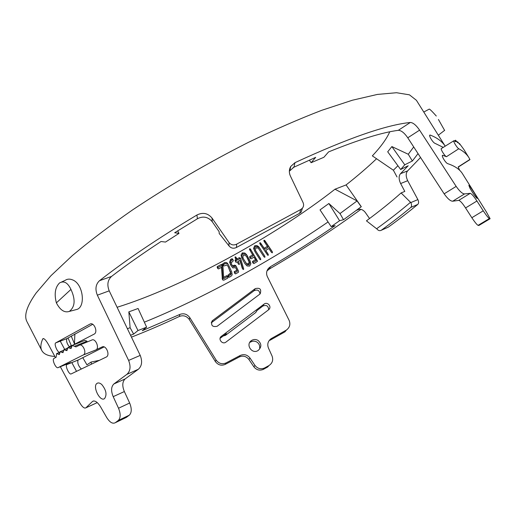 <?xml version="1.0" encoding="UTF-8"?>
<svg xmlns="http://www.w3.org/2000/svg" width="516" height="516" viewBox="0 0 516 516"><rect width="100%" height="100%" fill="white"/><g stroke="black" fill="none" stroke-linecap="round" stroke-linejoin="round"><path stroke-width="0.77" d="M257.452 246.584L259.406 247.899L260.399 249.254L264.921 256.458L264.856 257.297L264.011 256.891L258.471 248.435L257.078 247.783L256.123 247.99L255.362 249.531L255.601 250.673L260.722 258.903L260.664 259.748L259.825 259.361L254.969 251.66L254.182 249.376L255.349 246.758L257.452 246.584L256.858 245.545L254.756 245.719L253.588 248.338L254.969 251.66M264.353 255.478L258.813 246.861L256.858 245.545M246.616 256.639L249.196 262.212L248.37 263.753L246.648 263.702L245.564 262.65M245.216 255.214L243.597 255.201L242.772 256.82L243.429 258.871L247.235 264.734L248.964 264.785L249.789 263.25L249.112 261.109L246.829 257L245.216 255.214M246.79 255.156L250.008 260.651L250.879 263.779L249.634 266.05L247.106 265.972L245.029 263.799L242.456 259.2L241.675 256.052L242.888 253.943L245.455 254.065L246.79 255.156L244.861 253.027L242.294 252.898L241.082 255.014L241.869 258.161L245.029 263.799M247.609 256.336L246.203 254.117M272.377 252.827L271.513 252.44L268.881 248.531L265.598 250.492L268.301 254.491L268.243 255.291L267.675 255.22L260.457 244.694L260.445 243.778L261.309 244.158L264.792 249.299L268.075 247.338L264.547 242.088L264.605 241.288L265.192 241.378L272.384 251.943L272.377 252.827M271.887 251.086L264.882 240.643L264.011 240.25L263.844 240.772L264.502 242.004M265.192 241.378L264.592 240.34M264.437 241.81L263.844 240.772M261.019 243.855L260.425 242.817L259.851 242.739L260.348 244.5M267.404 246.338L264.198 248.26L260.425 242.817M260.29 244.313L259.69 243.275M267.752 253.543L265.675 250.447M260.161 257.923L255.749 250.937M227.375 276.163L226.614 275.744L223.647 277.298M222.835 265.501L222.299 264.54L221.474 264.36L217.384 266.527L217.21 267.456L217.849 268.61L217.978 267.572L222.067 265.405L222.893 265.585L223.718 278.614L227.195 276.782L227.956 277.202L227.769 278.105L223.938 280.13L222.899 280.091L222.048 267.049L218.558 268.913L217.849 268.61M221.525 267.32L222.357 279.124M240.74 258.929L240.166 257.929L239.205 257.736L236.921 258.98M236.541 258.264L235.754 256.987L235.206 256.878L234.999 257.42L236.005 259.496L235.019 260.187L235.696 261.941L235.606 261.225L236.592 260.541L235.586 258.458L235.793 257.916L236.573 258.316L237.476 260.038L239.792 258.774L240.759 258.968L243.694 268.978L243.481 269.507L242.784 269.133L240.108 260.245L238.14 261.322L239.347 263.631L239.269 264.56L238.495 264.166L237.263 261.818L236.186 262.328L235.696 261.941M237.231 261.838L237.934 263.179M239.863 260.374L242.249 268.178M235.625 267.669L236.85 270.171L234.161 271.771L234.832 273.545L234.948 272.577L237.437 271.21L235.689 267.636L232.851 267.927L231.271 266.011L230.175 263.186L231.258 260.419L232.71 259.761L233.18 260.141L233.258 260.883L231.278 262.754L231.8 264.843L233.284 266.74L235.393 266.166L236.276 266.559L238.566 271.229L238.405 272.313L235.58 273.867L234.832 273.545M236.205 266.45L234.806 265.127L232.697 265.701L231.813 264.863M232.619 259.161L232.123 258.722L230.671 259.38L229.588 262.141L231.271 266.011M130.542 335.258L133.644 334.084L137.985 330.53L146.634 327.176L138.082 308.484L128.832 311.87L130.116 327.705L127.394 328.711M357.078 200.924L339.992 213.566L343.527 219.719L361.219 206.768L357.078 200.924L335 189.211C274.338 236.721 182.251 287.031 117.1 307.278M339.992 213.566L328.873 203.51L320.03 209.883L331.162 226.621L335.142 225.595C314.85 239.592 293.314 253.279 270.526 266.649L268.533 268.301C266.456 270.829 266.05 273.583 267.32 276.57L289.141 320.384C290.65 324.293 289.734 327.518 286.386 330.066L284.967 331.827L269.881 340.321L271.132 338.664L286.386 330.066M328.06 221.957C272.132 260.509 202.607 298.616 144.351 322.178M228.62 265.276L228.027 264.237C227.33 262.638 226.131 262.134 224.441 262.728L222.731 263.805L222.815 264.585L223.402 265.63L223.525 264.618L225.028 263.773C226.718 263.179 227.917 263.682 228.62 265.276L231.697 271.848L232.181 274.867L230.858 276.421L229.072 277.286L228.556 276.163L231.181 274.054L228.149 266.572L226.995 264.966L224.138 265.94L223.402 265.63M228.149 266.572L230.594 273.016L227.969 275.125L228.633 276.931M256.755 259.812L250.479 249.138L249.647 248.718L249.454 249.247L250.17 250.634L250.241 249.757L251.073 250.183L257.465 261.373L253.982 263.579L253.156 263.237L253.253 262.347L256.097 260.709L254.007 257.155L251.157 258.8L250.318 258.439L250.428 257.561L253.279 255.917L249.583 249.609M252.672 254.885L249.834 256.523L249.738 257.42M255.491 259.683L252.666 261.315L252.569 262.205M264.792 249.299L264.198 248.26M217.771 267.804L217.178 266.759M227.485 276.75L226.905 275.705M253.066 262.579L252.472 261.548M250.234 257.794L249.641 256.762M250.047 250.286L249.454 249.247M250.808 249.86L250.215 248.822M257.258 260.696L256.665 259.664M235.606 261.225L235.019 260.187M236.592 260.541L236.005 259.496M235.586 258.458L234.999 257.42M236.341 258.032L235.754 256.987M228.556 276.163L227.969 275.125M231.181 274.054L230.594 273.016M223.325 264.85L222.731 263.805M234.748 272.809L234.161 271.771M237.437 271.21L236.85 270.171M232.71 259.761L232.123 258.722M212.005 218.036L229.027 242.546C231.11 245.023 233.651 245.558 236.65 244.152L236.496 247.454C233.548 248.847 231.052 248.319 228.994 245.88L219.19 233.464L219.132 231.671L212.231 221.706C208.129 216.849 203.181 215.856 197.383 218.726L196.931 215.011C202.814 212.108 207.838 213.114 212.005 218.036L212.231 221.706M299.654 213.289L300.776 209.49L302.395 208.212L301.254 212.037L299.654 213.289L236.496 247.454M301.254 212.037L302.395 208.219C303.724 206.529 303.95 204.652 303.066 202.582L290.411 176.059C288.908 172.66 289.025 169.454 290.747 166.442L294.965 162.669C347.552 138.365 386.007 124.962 410.33 122.466C413.077 122.615 416.167 125.175 419.592 130.142L407.775 137.804C404.357 132.864 401.203 130.367 398.32 130.316C381.956 132.483 358.71 139.681 328.582 151.904L323.893 157.283L311.109 162.708L315.689 157.348L293.082 167.577M376.964 229.02C378.267 230.62 379.679 231.045 381.195 230.31L381.376 230.188C392.302 222.254 402.099 214.675 410.762 207.445C411.8 206.329 411.826 204.71 410.826 202.588L401.1 192.939C391.283 201.73 379.731 211.031 366.444 220.835L376.964 229.02M381.376 230.188L388.284 227.156L381.195 230.31M420.559 157.483L407.627 170.893C405.718 173.195 405.737 176.459 407.692 180.69L417.876 199.589C418.863 201.691 418.831 203.304 417.767 204.433L410.762 207.445M177.691 230.845L178.981 233.406L165.488 242.069L161.037 241.514C142.539 253.64 126.039 265.282 111.533 276.434C107.644 280.04 106.87 284.845 109.211 290.85L97.35 295.191C94.97 289.16 95.686 284.329 99.491 280.704C126.33 259.729 158.812 237.831 196.931 215.011M109.211 290.85L140.223 355.401C142.545 361.452 141.906 366.083 138.314 369.282L126.852 374.371C130.374 371.191 130.961 366.541 128.613 360.42L97.35 295.191M27.174 322.081L41.68 350.306C40.338 347.539 40.667 343.785 42.68 339.038L42.854 338.767C43.963 338.09 45.801 339.96 48.369 344.391L55.451 357.601M60.346 366.721L79.193 401.822C81.986 406.756 84.211 408.756 85.882 407.821L92.551 401.409C94.776 400.171 97.434 401.951 100.517 406.756L106.625 417.386C109.695 422.327 112.585 424.107 115.281 422.72L126.291 417.425L129.252 415.225L118.287 420.469C120.686 417.966 120.77 413.89 118.532 408.233L113.198 396.656C110.869 390.973 111.095 386.748 113.868 383.969L126.852 374.371M85.933 407.769L96.918 402.783L85.882 407.821M146.634 327.176L142.281 330.717L179.8 314.45C183.722 312.986 187.05 314.025 189.778 317.579L189.301 319.501C186.611 315.998 183.315 314.973 179.413 316.437C162.727 324.28 146.738 331.182 131.451 337.154M189.778 317.579L216.081 360.007C218.79 363.587 222.106 364.56 226.034 362.942L225.195 364.399C221.306 366.012 218.016 365.051 215.333 361.51L189.301 319.501M360.903 209.361C333.162 229.71 302.608 249.615 269.242 269.075L267.269 270.694L268.52 268.314M419.592 130.142L456.163 186.392C459.653 191.326 462.446 193.835 464.548 193.919L470.224 193.326C471.637 193.745 473.869 196.306 476.932 201.008L465.561 207.948C462.51 203.272 460.246 200.743 458.75 200.369L452.706 201.208C450.5 201.208 447.656 198.75 444.153 193.835L407.775 137.804M361.219 206.768L357.111 209.941C360.123 208.535 362.858 209.373 365.309 212.457L369.546 218.526M407.692 180.69L400.629 183.548C398.681 179.284 398.636 176.001 400.493 173.705L408.195 165.746L400.668 169.506L404.763 164.798L412.374 160.998L418.037 153.6M294.965 162.669L293.946 167.12L289.792 170.828L290.747 166.455M226.034 362.942L240.198 355.485C244.023 353.847 247.28 354.698 249.983 358.027L248.931 359.497C246.267 356.201 243.036 355.363 239.237 356.988L225.195 364.399M249.983 358.027L254.956 365.392C257.49 368.598 260.625 369.488 264.373 368.076L268.933 365.58C272.435 363.225 273.474 360.039 272.055 356.008L268.41 347.958C267.043 344.185 267.946 341.089 271.132 338.664M264.766 367.876L263.186 369.45C259.483 370.849 256.375 369.966 253.859 366.792L248.931 359.497M476.932 201.008L483.253 210.818C486.343 215.436 488.394 218.01 489.407 218.545L478.1 225.357L478.861 225.479L490.123 218.713L486.227 211.676L462.794 174.215C460.098 169.609 455.093 166.1 447.791 163.682C445.766 163.275 440.954 155.368 442.67 155.29L446.45 156.703C444.708 156.129 440 148.46 441.425 148.531L453.764 140.816M478.1 225.357L478.08 225.35C477.016 224.866 474.939 222.325 471.843 217.726L465.561 207.948M138.314 369.282L125.13 378.938C122.311 381.705 122.053 385.904 124.356 391.547L129.651 403.009C131.87 408.601 131.761 412.658 129.329 415.167L129.252 415.225M490.123 218.713L489.426 218.545M118.209 420.527L115.281 422.72M263.573 369.25L267.701 366.973L268.933 365.58M79.258 345.249L75.994 346.9L72.201 345.443L71.066 348.5L67.912 347.649L66.906 350.635L63.894 349.732L62.997 352.66L60.133 351.712L59.359 354.569L56.631 353.583L56.141 357.214L53.89 358.478C51.729 359.8 56.076 369.03 58.153 367.605L70.499 362.638L66.841 364.593C64.881 365.799 69.279 375.184 71.182 373.913L106.483 356.93C110.314 354.744 105.922 344.765 102.052 346.971L96.086 349.816C99.73 347.855 95.402 337.903 91.803 340.057L79.258 345.249C82.702 343.153 87.062 352.938 83.54 354.827L58.153 367.605M104.103 346.926L78.039 360.084C77.258 362.935 78.342 365.896 81.289 368.959M343.527 219.719L339.586 220.713L331.162 226.621M376.725 228.685C389.548 219.39 400.842 210.56 410.613 202.201M72.543 345.294L94.312 334.039C98.214 331.917 93.873 321.752 90.01 324.08L55.663 342.914C53.741 343.998 57.786 353.125 59.759 352.26M62.52 350.757L63.539 350.19M65.577 349.061L67.635 347.932M68.892 347.255L72.085 345.539M92.706 324.3L66.919 338.619C66.048 340.786 66.88 343.566 69.421 346.971M223.125 336.013L225.453 335.355L255.614 312.619L256.891 310.69M413.709 146.931L408.279 154.265L412.374 160.998M76.497 371.294L71.795 362.567M64.706 349.409L60.249 341.134M455.293 141.442L455.757 141.152L455.544 140.21L457.815 142.764L457.615 141.803L459.743 144.409L459.459 143.506L463.723 149.259M469.947 159.625L469.134 158.019C466.967 154.316 463.516 151.233 458.788 148.756C457.182 148.137 452.616 140.578 453.912 140.739L455.886 141.784L455.757 141.152M445.198 146.176C442.212 141.519 437.265 137.837 430.357 135.121L429.976 135.069C428.286 135.16 433.027 142.887 435.085 143.383L443.263 147.382M400.629 183.548L404.802 191.41L401.1 192.939M99.298 360.355L91.1 362.045L86.94 364.831L82.734 357.594M361.31 206.729L346.075 184.934L335 189.211M376.564 158.741C367.656 167.223 357.491 175.956 346.075 184.934M74.872 333.955L74.491 343.03L74.156 343.069M75.033 343.978L74.491 343.03M133.644 334.084L130.116 327.705M128.832 311.87L137.985 330.53M408.279 154.265L391.876 146.576L404.763 164.798M391.876 146.576L387.71 151.794L400.668 169.506M71.214 336.051L74.627 344.191M68.022 337.941L71.292 345.546L69.221 346.752M71.95 345.61L71.292 345.546M459.679 170.319L458.169 166.932L469.908 159.444M290.205 168.938L289.618 169.216M397.913 165.739L393.373 170.222L397.023 176.982M393.373 170.222L372.346 155.871C380.866 146.808 386.671 138.785 389.761 131.793M265.637 241.759L264.772 242.275M261.477 244.242L260.606 244.752M258.129 246.216L257.007 246.874M254.781 248.177L254.214 248.512M236.631 258.516L235.748 259.006M222.525 266.224L221.803 266.611M26.909 321.558C23.8 315.502 26.884 305.975 36.152 292.965L50.936 275.718L72.272 255.646C89.616 241.062 109.734 225.802 132.625 209.87C169.3 185.386 207.89 162.882 248.402 142.358C274.499 129.748 298.957 119.061 321.784 110.295L352.363 100.233L377.454 94.415L396.527 92.725L409.452 94.834L416.406 100.291L445.153 146.105M290.218 168.88L289.631 169.158M41.68 350.306C43.57 353.995 47.949 356.034 54.825 356.427M198.286 218.236L174.679 232.742L178.981 233.406M257.916 340.341L258.013 340.405C261.741 343.791 261.773 347.158 258.11 350.506C252.027 354.582 245.274 344.578 251.389 340.592C253.485 339.231 255.659 339.147 257.916 340.341M263.973 304.195C267.398 301.247 272.203 306.762 268.72 309.684L225.911 342.127C222.473 344.933 217.694 339.031 221.267 336.38L263.973 304.195L262.734 306.117C266.385 304.627 268.359 305.833 268.668 309.735M255.194 288.657C260.019 287.464 261.664 289.212 260.141 293.901L217.113 326.293C212.334 327.215 210.689 325.403 212.179 320.849L255.194 288.657L254.046 290.727C257.503 289.231 259.49 290.334 260.006 294.036M255.614 312.619L256.865 310.638L262.734 306.117M220.087 338.341L226.382 333.6L225.453 335.355M211.25 322.835L254.046 290.727M309.355 160.134L311.109 162.708M74.51 346.294L87.023 341.186L84.772 340.418L72.601 345.288M388.284 227.156C399.145 219.268 408.975 211.695 417.767 204.433M300.776 209.49L236.65 244.152M91.1 362.045L91.422 364.096M328.873 203.51L339.586 220.713M444.592 130.387L438.432 119.486M436.297 116.023C431.911 111.134 429.551 108.831 429.215 109.128L423.784 112.049M101.762 384.517C99.872 382.898 98.266 382.53 96.95 383.414C92.19 386.49 100.246 402.377 104.6 398.546C107.141 394.669 106.193 389.993 101.762 384.517M477.158 198.421C478.138 198.795 469.708 185.392 468.857 185.283L469.934 188.153C473.095 193.597 475.494 197.015 477.126 198.415L477.158 198.421M251.389 340.592L250.331 342.218C252.453 340.85 254.64 340.792 256.891 342.031C259.026 343.495 259.941 345.494 259.651 348.029M74.981 309.929L77.2 309.348C85.882 306.182 83.089 283.458 72.375 279.82C69.647 278.75 67.248 278.93 65.171 280.349L61.559 282.007M69.299 311.419C64.474 312.98 60.166 310.129 56.373 302.879C54.09 293.933 55.154 287.283 59.566 282.929C63.965 280.517 67.757 282.678 70.95 289.418C75.626 299.564 75.078 306.897 69.299 311.419L77.2 309.348M56.373 302.879L70.95 289.418M259.406 247.899L258.813 246.861M249.789 263.25L249.196 262.212M248.964 264.785L248.37 263.753M247.235 264.734L246.648 263.702M245.455 254.065L244.861 253.027M241.675 256.052L241.082 255.014M242.888 253.943L242.294 252.898M242.456 259.2L241.869 258.161M245.016 263.779L244.429 262.741M260.399 249.254L259.806 248.215M264.889 256.4L264.295 255.368M272.384 251.943L271.79 250.911M265.482 241.681L264.882 240.643M261.309 244.158L260.715 243.12M268.236 254.394L267.649 253.362M222.86 280.014L222.273 278.975M222.719 279.214L222.132 278.176M217.978 267.572L217.384 266.527M222.067 265.405L221.474 264.36M227.195 276.782L226.614 275.744M253.253 262.347L252.666 261.315M250.428 257.561L249.834 256.523M251.073 250.183L250.479 249.138M242.784 269.133L242.198 268.094M242.462 268.23L241.875 267.191M238.469 264.127L237.882 263.089M235.806 260.993L235.219 259.954M235.715 258.858L235.122 257.813M239.792 258.774L239.205 257.736M228.756 275.937L228.169 274.899M230.388 275.034L229.801 273.996M230.697 272.113L230.11 271.074M223.525 264.618L222.938 263.579M225.028 263.773L224.441 262.728M234.948 272.577L234.361 271.545M230.929 265.359L230.342 264.315M230.175 263.186L229.588 262.141M231.258 260.419L230.671 259.38M232.413 259.806L231.826 258.761M233.284 266.74L232.697 265.701M234.445 266.669L233.858 265.63M235.393 266.166L234.806 265.127M229.027 242.546L228.994 245.88M417.876 199.589L410.826 202.588M111.533 276.434L99.491 280.704M140.223 355.401L128.613 360.42M42.68 339.038L43.679 338.651M179.8 314.45L179.413 316.437M216.081 360.007L215.333 361.51M269.242 269.075L270.526 266.649M284.568 332.065L285.98 330.311M410.33 122.466L398.32 130.316M456.163 186.392L444.153 193.835M464.548 193.919L452.706 201.208M356.498 210.335L359.033 209.296M407.627 170.893L400.493 173.705M240.198 355.485L239.237 356.988M254.956 365.392L253.859 366.792M270.313 340.057L271.571 338.406M483.253 210.818L471.843 217.726M470.224 193.326L458.75 200.369M92.474 401.467L93.583 400.964M129.651 403.009L118.532 408.233M124.356 391.547L113.198 396.656M125.13 378.938L113.868 383.969M78.148 360.007L66.951 364.515M83.334 354.969L95.866 349.951M66.983 338.573L55.728 342.863M61.836 352.286L63.352 351.68M58.256 354.176L59.669 353.608M429.68 135.566L430.357 135.121M458.788 148.756L446.45 156.703M442.373 155.742L443.005 155.335M458.937 169.635L459.266 169.422M221.416 336.251L220.584 337.877M212.644 320.449L211.895 322.229M65.68 350.28L67.299 349.635M69.795 348.165L71.511 347.474M249.112 261.109L248.525 260.077M256.155 251.673L255.691 250.866M260.683 258.839L260.09 257.806M254.182 249.376L253.588 248.338M255.349 246.758L254.756 245.719M247.699 256.497L247.112 255.459M264.921 256.458L264.327 255.426M272.442 252.04L271.848 251.002M268.301 254.491L267.707 253.459M260.393 244.59L259.8 243.552M264.547 242.088L263.947 241.049M222.893 265.585L222.299 264.54M227.904 277.098L227.324 276.054M222.899 280.091L222.312 279.053M250.318 258.439L249.725 257.4M257.303 260.78L256.716 259.748M253.143 263.218L252.556 262.186M238.495 264.166L237.908 263.128M236.573 258.316L235.98 257.271M240.759 258.968L240.166 257.929M242.81 269.171L242.217 268.133M233.18 260.141L232.587 259.103M236.276 266.559L235.689 265.521M43.338 338.58L42.854 338.767M358.33 209.438L357.111 209.941M264.373 368.076L263.186 369.45M489.407 218.545L478.08 225.35M92.551 401.409L93.493 400.977M129.329 415.167L118.287 420.469M66.919 338.619L55.676 342.901M454.409 140.933L455.48 140.249M469.973 159.612L458.253 167.094M457.176 142.081L457.569 141.829M463.594 149.04L468.741 157.374M221.254 336.387L220.429 338.006M255.73 312.528L256.981 310.548M212.179 320.855L211.425 322.635M78.032 360.084L66.854 364.58M67.448 348.313L64.236 349.596M71.698 346.126L68.28 347.5M83.547 354.847L96.092 349.829M63.462 350.377L60.462 351.583M59.733 352.331L56.928 353.46M444.702 130.303L438.323 135.211M97.911 382.988L96.969 383.401M260.722 258.903L260.129 257.871"/></g></svg>
